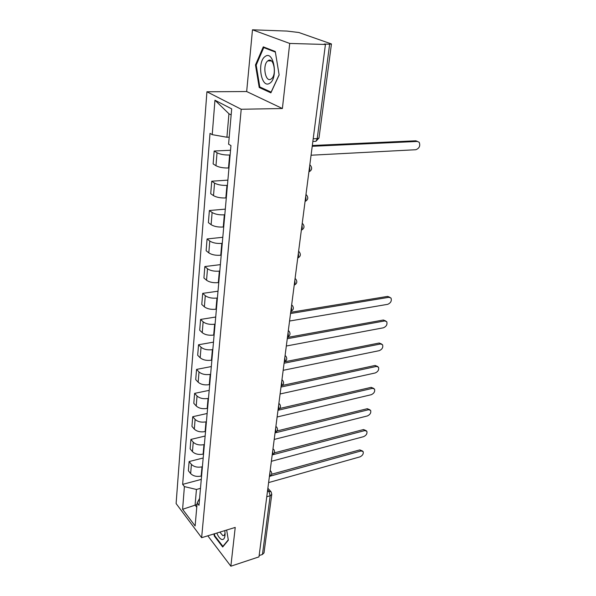 <?xml version="1.0" encoding="UTF-8"?>
<svg xmlns="http://www.w3.org/2000/svg" width="596" height="596" viewBox="0 0 596 596"><rect width="100%" height="100%" fill="white"/><g stroke="black" fill="none" stroke-linecap="round" stroke-linejoin="round"><path stroke-width="0.89" d="M289.716 43.448L252.48 29.8L246.67 91.538L206.924 91.777L176.111 503.56L201.634 537.696L241.209 109.262L282.385 108.517L289.716 43.448L325.431 44.462L258.977 556.873L230.861 566.2L235.226 527.423L201.634 537.696M252.48 29.8L287.041 31.081L298.834 32.504L331.45 43.962L318.979 138.086L317.206 138.615L329.64 44.201L331.45 43.962M264.021 552.79L262.456 554.459L270.182 495.76L268.833 491.178L267.671 489.875M259.148 555.547L262.456 554.459M207.81 535.804L230.861 566.2M329.64 44.201L324.246 44.044L325.431 44.462M230.116 155.005L229.639 155.027C224.387 155.109 220.185 154.357 217.033 152.77L214.173 151.019L213.13 163.907L215.968 165.71C219.09 167.342 223.269 168.102 228.492 167.983L228.968 167.96M230.54 150.266L214.173 151.019M227.419 185.349L226.949 185.386C221.764 185.55 217.629 184.782 214.538 183.091L211.736 181.214L210.723 193.722L213.51 195.644C216.571 197.38 220.684 198.148 225.832 197.946L226.301 197.909M227.881 180.141L211.736 181.214M224.804 214.784L224.334 214.821C219.224 215.074 215.156 214.299 212.124 212.504L209.367 210.515L208.391 222.643L211.118 224.685C214.128 226.517 218.173 227.292 223.254 227.016L223.724 226.972M225.303 209.136L209.367 210.515M222.263 243.339L221.801 243.391C216.765 243.719 212.75 242.937 209.777 241.045L207.073 238.944L206.127 250.722L208.801 252.868C211.759 254.797 215.745 255.58 220.751 255.222L221.213 255.17M222.8 237.29L207.073 238.944M219.797 271.068L219.343 271.12C214.374 271.523 210.418 270.733 207.497 268.759L204.845 266.554L203.921 277.989L206.551 280.239C209.457 282.251 213.383 283.04 218.322 282.616L218.777 282.556M220.371 264.631L204.845 266.554M217.406 297.993L216.959 298.06C212.049 298.522 208.16 297.724 205.285 295.668L202.685 293.366L201.783 304.481L204.368 306.821C207.222 308.914 211.088 309.711 215.968 309.22L216.415 309.153M218.009 291.198L202.685 293.366M215.081 324.149L214.635 324.224C209.792 324.753 205.955 323.948 203.132 321.818L200.576 319.426L199.705 330.229L202.245 332.657C205.046 334.825 208.853 335.63 213.673 335.071L214.113 334.997M215.715 317.02L200.576 319.426M212.817 349.584L212.385 349.658C207.602 350.247 203.817 349.442 201.046 347.237L198.535 344.764L197.686 355.268L200.174 357.779C202.931 360.014 206.685 360.818 211.446 360.207L211.885 360.126M213.48 342.134L198.535 344.764M210.619 374.31L210.187 374.392C205.464 375.04 201.739 374.228 199.012 371.956L196.546 369.401L195.719 379.622L198.17 382.215C200.882 384.509 204.584 385.321 209.278 384.651L209.71 384.569M211.312 366.562L196.546 369.401M208.481 398.366L208.056 398.456C203.392 399.149 199.72 398.337 197.038 396.005L194.609 393.375L193.812 403.321L196.218 405.98C198.878 408.334 202.528 409.154 207.17 408.439L207.594 408.342M209.196 390.343L194.609 393.375M206.402 421.767L205.978 421.864C201.374 422.616 197.753 421.797 195.108 419.405L192.731 416.708L191.949 426.393L194.311 429.12C196.933 431.526 200.539 432.353 205.121 431.586L205.538 431.482M207.14 413.49L192.731 416.708M204.376 444.556L203.959 444.661C199.407 445.45 195.838 444.631 193.238 442.187L190.891 439.423L190.131 448.855L192.463 451.649C195.041 454.107 198.595 454.934 203.117 454.122L203.534 454.018M205.136 436.034L190.891 439.423M202.402 466.75L201.992 466.854C197.5 467.696 193.968 466.869 191.413 464.373L189.111 461.55L188.366 470.743L190.653 473.589C193.193 476.1 196.702 476.927 201.172 476.07L201.582 475.966M203.184 457.996L189.111 461.55M231.159 114.939L228.946 113.769L226.912 137.244L229.207 137.154M226.912 137.244L212.228 134.651L214.955 100.217L231.688 108.882L228.588 144.187L230.957 145.566L198.975 505.311L197.142 502.957L195.123 525.97L182.6 509.297L184.395 486.597L196.442 489.465L195.086 505.08L196.769 507.248M212.228 134.651L210.015 133.362L182.659 484.369L184.395 486.597M206.924 91.777L241.209 109.262M246.67 91.538L282.385 108.517M270.882 92.842L279.144 74.962L275.27 51.509L263.283 46.861L255.483 64.942L259.215 87.493L270.882 92.842M213.942 533.934L214.292 536.042L222.695 546.994L228.343 540.185L226.659 530.038M197 504.536L182.6 509.297M200.48 488.362L196.442 489.465M201.277 479.4L182.659 484.369M199.585 498.42L197.142 502.957M214.955 100.217L228.946 113.769M260.974 87.485L259.215 87.493M256.258 64.949L255.483 64.942M214.843 535.871L214.292 536.042M312.326 145.506L415.822 140.798L417.535 141.453M311.067 155.221L415.829 149.73C419.383 148.3 420.5 145.819 419.189 142.265L417.334 141.453L312.222 146.296M265.227 56.449C256.667 61.641 261.219 89.177 269.66 83.269C278.503 78.538 273.758 49.833 265.227 56.449M268.036 60.71L267.813 60.874C262.143 64.83 265.406 83.082 271.068 79.044L271.389 78.814C277.095 74.858 273.668 56.382 268.036 60.71M279.122 74.813L271.12 92.127L259.804 86.956L256.191 65.098L263.76 47.583L275.367 52.098M265.242 47.62L263.76 47.583M216.802 533.055C218.278 536.661 219.924 538.799 221.749 539.477C223.798 539.879 224.908 538.106 225.087 534.15L224.819 530.604M219.85 532.124L222.897 535.677L224.2 535.364L225.079 533.293M228.29 539.834L222.889 546.353L214.739 535.744L214.418 533.785M223.351 546.204L222.889 546.353M290.692 312.311L387.638 296.398L389.888 297.307M289.567 321.035L387.705 304.325C390.782 302.969 391.885 300.883 391.013 298.052L388.987 297.292L290.535 313.533M287.436 337.44L383.362 320.007L385.701 320.961M286.326 346.015L383.437 327.793C386.446 326.444 387.542 324.403 386.73 321.676L384.681 320.931L287.272 338.722M284.307 361.876L379.198 343.02L381.611 344.011M283.175 370.317L379.272 350.657C382.222 349.316 383.317 347.334 382.55 344.697L380.494 343.974L284.091 363.217M282.333 385.433L375.13 365.46L377.618 366.488M280.105 393.971L375.219 372.962C378.102 371.628 379.19 369.684 378.475 367.143L376.404 366.443L280.999 387.065M279.777 408.476L371.166 387.348L373.722 388.406M277.118 416.999L371.256 394.708C374.087 393.382 375.167 391.49 374.497 389.032L372.418 388.354L277.989 410.272M277.095 430.945L367.3 408.7L369.907 409.787M274.212 439.431L367.397 415.933C370.176 414.615 371.241 412.76 370.615 410.383L368.529 409.728L275.061 432.882M274.376 452.871L363.53 429.537L366.175 430.655M271.374 461.289L363.627 436.652C366.354 435.333 367.412 433.523 366.823 431.221L364.73 430.595L272.327 454.867M271.649 474.245L359.842 449.883L362.532 451.023M268.61 482.589L359.947 456.871C362.621 455.56 363.679 453.787 363.12 451.559L361.027 450.956L270.472 476.07M269.377 476.718L270.1 475.325L269.869 472.896M272.193 454.957L272.938 453.511L272.707 451.038M275.091 432.622L275.851 431.109L275.613 428.598M278.064 409.683L278.839 408.104L278.6 405.556M281.126 386.126L281.908 384.48L281.67 381.88M284.262 361.914L285.067 360.193L284.828 357.548M287.488 337.023L288.315 335.228L288.069 332.538M290.811 311.432L291.653 309.555L291.407 306.813M295.08 278.488L295.854 279.211C297.516 281.744 296.972 283.711 294.223 285.111L295.087 283.137L294.841 280.351M297.739 258.001L298.618 255.952L298.373 253.114M301.353 230.101L302.261 227.955L302.008 225.065M305.085 201.359L306.009 199.116L305.755 196.166M308.922 171.737L309.875 169.398L309.615 166.388M267.448 491.581L268.833 491.178L271.135 491.856L271.761 494.397L270.182 495.76L266.777 496.751M201.172 476.07L201.992 466.854M203.117 454.122L203.959 444.661M205.121 431.586L205.978 421.864M207.17 408.439L208.056 398.456M209.278 384.651L210.187 374.392M211.446 360.207L212.385 349.658M213.673 335.071L214.635 324.224M215.968 309.22L216.959 298.06M218.322 282.616L219.343 271.12M220.751 255.222L221.801 243.391M223.254 227.016L224.334 214.821M225.832 197.946L226.949 185.386M228.492 167.983L229.639 155.027M192.463 451.649L193.238 442.187M194.311 429.12L195.108 419.405M196.218 405.98L197.038 396.005M198.17 382.215L199.012 371.956M200.174 357.779L201.046 347.237M202.245 332.657L203.132 321.818M204.368 306.821L205.285 295.668M206.551 280.239L207.497 268.759M208.801 252.868L209.777 241.045M211.118 224.685L212.124 212.504M213.51 195.644L214.538 183.091M215.968 165.71L217.033 152.77M190.653 473.589L191.413 464.373M309.823 164.787L310.449 165.397C312.438 168.109 311.924 170.27 308.907 171.879M305.971 194.49L306.642 195.145C308.542 197.805 308.013 199.906 305.07 201.455M302.232 223.321L302.939 223.999C304.757 226.614 304.221 228.67 301.345 230.16M298.603 251.303L299.348 252.011C301.077 254.581 300.54 256.593 297.732 258.038M291.653 304.899L292.45 305.636C294.044 308.117 293.5 310.047 290.826 311.417L290.826 311.417M288.33 330.564L289.149 331.316C290.669 333.745 290.14 335.637 287.54 336.986L287.495 336.993M285.089 355.529L285.931 356.281C287.391 358.665 286.862 360.52 284.344 361.846L284.27 361.861M281.997 379.838L282.795 380.568C284.203 382.908 283.681 384.733 281.23 386.044L281.133 386.059M278.876 403.447L279.748 404.2C281.103 406.502 280.589 408.297 278.205 409.586L278.079 409.616M275.896 426.453L276.775 427.198C278.079 429.463 277.572 431.236 275.248 432.51L275.106 432.547M272.99 448.863L273.877 449.6C275.143 451.828 274.637 453.571 272.372 454.83L272.208 454.875M270.159 470.684L271.061 471.421C272.275 473.611 271.776 475.34 269.571 476.584L269.385 476.636M315.217 141.341L315.947 141.312L317.206 138.615L313.198 138.779M271.783 494.233L263.991 552.984M318.987 137.996L315.947 141.312L312.855 141.446M417.334 141.453L415.822 140.798M388.987 297.292L387.638 296.398M384.681 320.931L383.362 320.007M380.494 343.974L379.198 343.02M376.404 366.443L375.13 365.46M372.418 388.354L371.166 387.348M368.529 409.728L367.3 408.7M364.73 430.595L363.53 429.537M361.027 450.956L359.842 449.883M270.547 470.87L270.182 470.475M267.88 488.243L270.681 491.35M271.411 60.934L267.813 60.874"/></g></svg>
